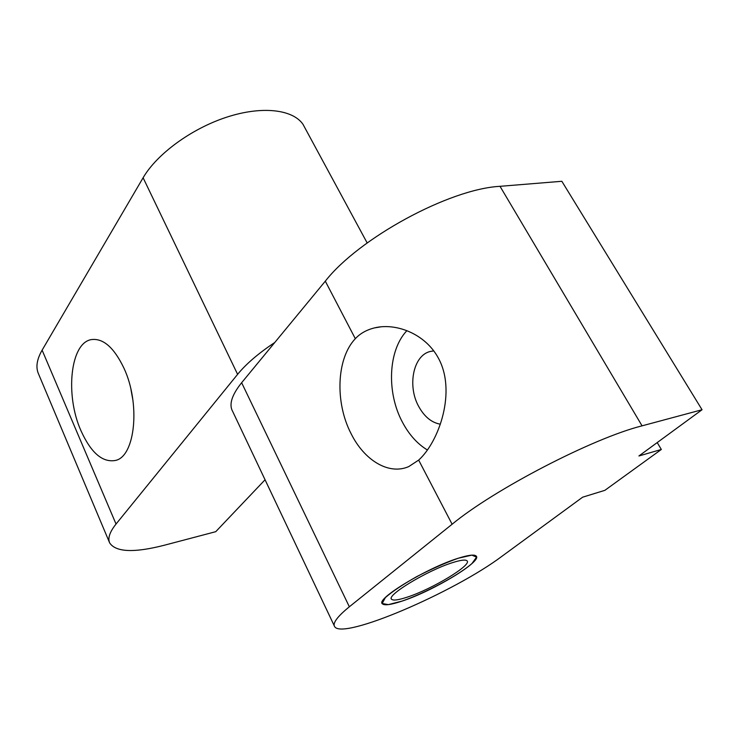 <?xml version="1.0" encoding="UTF-8"?>
<svg xmlns="http://www.w3.org/2000/svg" width="739" height="739" viewBox="0 0 739 739"><rect width="100%" height="100%" fill="white"/><g stroke="black" fill="none" stroke-linecap="round" stroke-linejoin="round"><path stroke-width="1.11" d="M452.508 562.647C427.428 570.388 385.86 595.597 391.605 599.274C393.24 600.77 398.487 600.05 407.365 597.103C432.287 589.057 472.507 564.79 466.983 560.79C465.459 559.451 460.628 560.06 452.508 562.647C427.428 570.388 385.86 595.597 391.605 599.274C393.24 600.77 398.487 600.05 407.365 597.103C432.287 589.057 472.507 564.79 466.983 560.79C465.459 559.451 460.628 560.06 452.508 562.647M458.291 558.231C468.277 555.072 474.216 554.324 476.101 555.977C482.936 560.993 433.109 591.034 402.164 601.066C391.023 604.788 384.428 605.703 382.386 603.809C375.2 599.292 427.114 567.801 458.291 558.231C468.277 555.072 474.216 554.324 476.101 555.977C482.936 560.993 433.109 591.034 402.164 601.066C391.023 604.788 384.428 605.703 382.386 603.809C375.2 599.292 427.114 567.801 458.291 558.231C468.277 555.072 474.216 554.324 476.101 555.977C482.936 560.993 433.109 591.034 402.164 601.066C391.023 604.788 384.428 605.703 382.386 603.809C375.2 599.292 427.114 567.801 458.291 558.231M130.979 389.592L132.974 400.556M123.884 368.04C114.046 347.589 103.248 338.102 91.488 339.58C70.233 342.674 64.977 395.236 80.967 430.717C91.036 452.905 102.564 462.808 115.561 460.425C135.237 456.369 140.696 403.614 123.884 368.04M274.788 342.48C258.558 353.26 246.161 363.884 237.607 374.34L116.032 524.043C109.723 531.96 107.598 538.251 109.658 542.906C115.82 552.209 133.999 552.994 164.197 545.271L215.742 531.683L265.061 479.768M109.658 542.906L38.428 373.694C35.611 367.228 36.839 359.376 42.114 350.157L143.107 177.766C156.834 154.091 191.318 128.734 226.503 117.233C261.726 105.677 292.552 109.298 302.944 124.226L305.669 129.27M440.352 424.195C431.585 422.653 424.38 416.75 418.708 406.478C407.226 386.035 413.156 355.588 430.043 351.524L433.756 350.886M427.391 449.996C417.295 443.843 408.972 434.55 402.395 422.108C386.423 392.446 388.114 350.369 406.893 330.666M438.245 357.879C456.684 391.014 439.234 441.543 418.662 460.101L408.759 466.586C388.88 475.371 364.262 460.351 351.099 433.673C334.878 402.543 336.421 358.526 355.32 338.693C360.189 333.446 366.609 329.834 374.59 327.876C395.892 322.61 425.073 333.64 438.245 357.879M702.05 409.739L638.902 455.981L661.331 449.469L604.871 490.336L582.637 497.19L501.975 556.264C453.949 592.392 342.896 640.085 334.712 626.727C332.328 623.346 337.215 616.696 349.353 606.784L452.12 524.237C493.763 489.68 592.798 438.162 642.062 425.84L702.05 409.739L561.843 181.286L500.017 186.32C449.026 188.99 358.581 238.466 325.308 281.162L241.635 382.719C231.732 395.097 228.748 404.686 232.702 411.494L334.222 625.702M661.331 449.469L657.22 442.569M402.164 601.066L388.308 604.631L382.174 603.477L385.352 597.611C392.261 591.551 402.7 584.567 416.685 576.642C431.613 568.938 445.488 562.795 458.291 558.231L471.833 555.137L476.563 557.123L471.953 563.543C458.586 575.238 425.876 592.77 402.164 601.066M116.032 524.043L42.114 350.157M237.607 374.34L143.107 177.766M355.32 338.693L325.308 281.162M349.353 606.784L241.635 382.719M452.12 524.237L418.662 460.101M642.062 425.84L500.017 186.32M391.605 599.274L391.356 598.756M302.944 124.226L367.172 242.946M374.608 327.876L380.474 326.915M430.043 351.524L433.276 350.923M382.386 603.809L382.081 603.19"/></g></svg>
